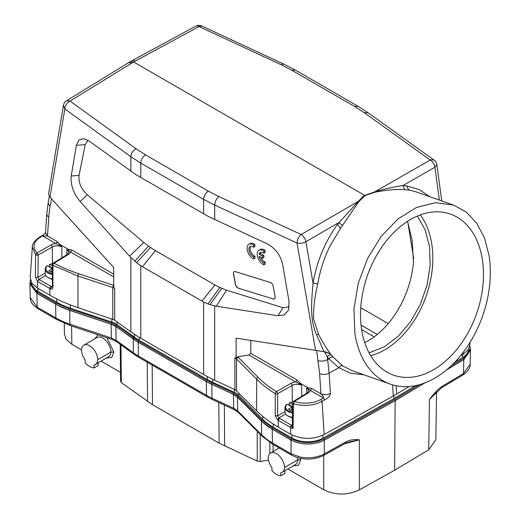 <?xml version="1.0" encoding="UTF-8"?>
<svg xmlns="http://www.w3.org/2000/svg" width="520" height="520" viewBox="0 0 520 520"><rect width="100%" height="100%" fill="white"/><g stroke="black" fill="none" stroke-linecap="round" stroke-linejoin="round"><path stroke-width="0.78" d="M52.916 287.45L52.916 265.298A1.696 0.982 180 0 1 52.377 264.583L52.384 286.735A1.696 0.982 180 0 0 52.916 287.45C52.761 289.062 51.935 289.523 50.447 288.841A136.22 78.644 180 0 1 49.816 288.483L49.829 295.191A136.22 78.644 0 0 0 77.961 307.651L114.179 319.878L130.877 331.858A135.623 78.299 0 0 0 140.777 338.24L203.645 374.53A135.623 78.299 0 0 0 214.689 380.25L235.443 389.89L256.62 410.793A136.22 78.644 0 0 0 278.213 427.037L278.233 420.355A136.22 78.644 180 0 1 277.608 419.998L275.23 415.799L277.641 415.831L277.647 393.685A1.696 0.982 0 0 1 275.236 393.653L275.23 415.799M49.836 295.185L37.187 287.885L37.635 281.45L38.961 279.461L37.947 277.284L45.24 273.13M38.889 279.422L37.635 281.45L35.399 277.134L35.62 254.728L32.318 247.091L30.232 277.622L31.844 283.159L37.187 287.885M460.317 355.979L463.398 354.14L468.481 349.525L470.028 344.13L469.931 342.55M409.247 386.516L393.296 395.987L324.161 434.531C313.027 439.673 301.925 439.608 290.849 434.337L278.207 427.037M134.797 261.242L148.558 246.064L143.806 242.457L129.584 256.152L136.578 262.704L150.553 247.475M129.584 256.152L80.139 201.539C73.398 193.284 70.421 184.775 71.207 176.014L76.382 145.308L78.916 139.997L83.668 138.606L88.946 140.92L135.857 174.577L203.639 213.779L209.248 216.925L266.975 243.705C275.243 248.131 280.469 255.028 282.646 264.394L289.088 301.802L288.49 310.18M316.543 334.678L324.025 351.663L330.486 353.847C326.969 349.303 323.005 342.817 318.572 334.386L316.543 334.678C309.654 320.079 311.538 301.256 313.047 283.147L317.74 283.907C319.956 270.978 323.954 258.525 329.739 246.545L340.405 228.475L359.079 201.35L358.391 201.299L363.48 196.086L374.868 192.238L374.654 191.906L364.722 195.403L133.633 61.984L130.221 61.659L66.567 100.763A6.779 6.779 0 0 0 63.434 105.41L48.503 194.109L49.998 197.125L113.678 267.462L113.678 287.111L114.673 288.457L114.673 320.197M289.296 306.793L283.062 307.736L277.953 315.75L216.3 306.215L210.022 304.675L208.033 303.959L219.752 287.423A57.239 33.046 -120 0 1 214.883 284.947L201.936 301.054L142.48 266.728A67.808 39.149 -120 0 1 140.777 265.714L136.578 262.704M201.936 301.054A67.808 39.149 -120 0 0 203.645 302.003L208.033 303.959M374.868 192.238C386.282 189.982 396.227 189.118 404.697 189.625L409.779 190.236L416.403 191.984L453.596 205.108L435.617 202.683L416.579 207.422L397.969 218.953L381.225 236.373L367.66 258.336L358.319 283.127L353.945 308.808L354.874 333.392A94.933 64.266 109.4 0 0 390.41 384.156L351.65 370.481L342.687 365.885L333.06 357.032L330.486 353.847L325.319 351.851L236.132 338.156L236.132 357.806L234.891 357.864A6.779 3.913 180 0 1 235.443 358.15A6.779 3.913 180 0 1 236.522 358.956L236.522 390.696M277.953 315.75L284.375 314.873L288.444 310.291M256.62 410.793L256.62 379.145C261.865 384.404 268.067 389.24 275.236 393.653A1.696 1.008 -58.4 0 1 276.458 391.606A1.696 0.949 60.3 0 1 277.647 393.685L292.142 385.431A1.696 0.949 -119.7 0 0 290.953 383.351M293.014 428.675L293.481 403.604A1.696 0.962 -179.1 0 1 293.312 403.54A1.696 0.962 -179.1 0 1 293.169 403.468A1.696 0.962 -179.1 0 1 292.988 403.351A1.696 0.962 -179.1 0 1 292.851 403.221A1.696 0.962 -179.1 0 1 292.689 402.968A1.696 0.962 -179.1 0 1 292.65 402.76L292.351 425.776L293.014 428.675L290.401 427.388L290.849 434.337M363.916 374.81L350.571 373.243L338.871 367.718L329.115 373.178L330.401 393.419C330.018 395.941 328.081 398.125 324.591 399.971L322.056 401.414L320.866 399.445A22.029 12.851 179.5 0 1 294.333 401.414L307.905 393.133A1.696 0.988 -121.4 0 0 307.034 393.062L293.462 401.343L294.333 401.414L293.481 403.604C302.582 406.334 311.402 405.964 319.937 402.493L322.056 401.414L324.161 434.531M112.775 319.254L112.775 287.514L77.961 276.003A1.696 0.696 -71.7 0 1 77.968 275.906A1.696 0.696 -71.7 0 1 78.8 273.78A134.505 78.462 -0.5 0 1 54.061 263.204A1.696 0.949 -61.6 0 0 52.916 265.298L77.961 276.003L77.961 307.651M454.695 362.297L462.507 357.624A22.041 12.727 0 0 0 468.683 349.206M238.823 393.003L238.823 395.388L262.75 419.315A66.118 38.175 0 0 0 273.26 427.219L292.038 438.061A22.041 12.727 0 0 0 322.933 438.217L393.854 398.671L393.854 395.675M393.854 398.671L415.76 385.58M238.823 395.388A18.649 10.764 0 0 0 235.859 393.159A18.649 10.764 0 0 0 234.344 392.373L234.344 389.35M117.072 321.919L117.072 324.668L134.401 337.142A66.118 38.175 0 0 0 139.23 340.249L207.344 379.581A66.118 38.175 0 0 0 212.732 382.363L234.344 392.373M117.072 324.668A18.649 10.764 0 0 0 115.713 323.791A18.649 10.764 0 0 0 111.852 322.075L111.852 318.949M31.486 282.601A22.041 12.727 0 0 0 37.934 291.356L56.712 302.198A66.118 38.175 0 0 0 70.408 308.262L111.852 322.075M281.405 64.857A6.779 3.458 114.9 0 1 284.18 64.298L201.832 26L199.056 26.566A6.779 3.926 -118.4 0 0 195.741 26.182L131.963 60.697A6.779 3.926 -118.4 0 1 135.272 61.074L199.05 26.566L281.405 64.857L291.902 70.304L354.763 106.594L364.175 112.645L430.216 160.024L374.654 191.906C384.612 188.929 394.062 186.81 403.007 185.536L404.697 189.625M143.806 242.457L87.249 194.688L80.139 201.539M87.249 194.688C81.1 188.994 78.37 182.566 79.053 175.396L71.207 176.014M79.053 175.396L85.215 144.657L76.382 145.308M88.01 140.29L85.215 144.657M130.877 171.106L130.877 156.702L140.777 163.091L140.777 177.483M150.553 247.468A57.239 33.046 -120 0 0 155.428 250.627L142.48 266.728M148.551 246.064L150.56 247.475M214.883 284.947L155.428 250.627M210.022 304.675L221.761 288.327L226.506 290.199L216.3 306.215M219.758 287.423L221.754 288.327M340.405 228.475L337.551 224.263C324.968 241.813 316.797 261.443 313.047 283.147L305.909 241.709C303.036 243.211 300.086 243.659 297.043 243.055C297.193 240.032 298.35 237.386 300.508 235.099A6.779 3.471 -65.2 0 1 301.204 234.514L218.849 196.547C216.314 198.744 214.922 201.591 214.689 205.088L297.043 243.055L315.543 350.435M203.639 213.779L203.639 199.381L214.689 205.088L214.689 219.492M283.062 307.736L226.506 290.199M237.978 357.097L258.076 377.279A1.696 1.196 -44.9 0 0 256.62 379.145L236.522 358.963L237.978 357.097L237.672 356.811L236.132 357.806M237.672 356.811L248.917 354.991L250.783 353.314L296.855 379.912L300.072 383.143L299.423 383.734L295.666 381.979A1.696 0.982 120 0 0 296.855 379.912M250.783 340.425L250.783 353.314M292.994 428.656L291.298 425.522A1.696 0.982 -60 0 0 290.401 427.388L278.226 420.355L279.416 418.288L278.805 417.931L277.608 419.998M292.519 424.801L291.291 425.536L291.467 425.243L279.416 418.288M324.591 399.971L323.408 397.995L310.2 390.371A1.696 0.982 120 0 0 311.382 388.303L308.165 387.81L300.072 383.143L301.652 385.424L299.423 383.734M342.687 365.885C341.211 365.515 339.937 366.119 338.871 367.718L328.913 358.878L327.626 359.593L329.115 373.178A6.779 3.607 176.4 0 1 319.625 373.555L320.905 393.796C320.639 393.939 324.5 396.806 323.408 397.995L320.866 399.445M330.401 393.419A6.779 3.607 176.4 0 1 320.905 393.796L311.382 388.303M284.18 64.298L295.211 70.011L358.072 106.308L368.043 112.716L434.09 160.102L431.08 159.718A6.779 4.329 125.7 0 0 430.216 160.024C432.744 161.649 434.31 164.047 434.922 167.225L439.381 200.089M68.497 250.413L68.328 249.34L66.775 249.815L68.504 250.413L70.362 251.901A1.696 0.982 120 0 0 71.546 249.834L68.328 249.34L60.236 244.673L57.011 241.442A1.696 0.982 120 0 1 55.829 243.51L42.614 235.885A1.696 0.982 -121.4 0 0 41.743 235.814L39.293 237.308C34.385 240.897 32.058 244.16 32.318 247.091M37.07 252.883A22.029 12.851 179.5 0 1 40.144 237.386L42.614 235.885L47.489 235.944L48.782 217.029A6.779 4.199 3.9 0 1 46.813 213.798L45.52 232.713L47.489 235.944L57.011 241.442M35.399 277.134L37.947 277.284A3651.615 2144.337 120.9 0 1 38.253 254.963L52.306 246.961L52.462 263.712M35.62 254.728A1.696 0.962 1 0 0 35.861 254.911A1.696 0.962 1 0 0 38.253 254.963L37.063 252.883L35.62 254.728M50.447 288.841L51.623 286.767L38.961 279.461L45.845 275.542M138.236 342.206L206.349 381.531L206.369 380.153L138.249 340.821L115.973 325.156A17.05 9.841 0 0 0 111.195 322.797L69.752 308.978L55.731 302.77L36.913 291.902L30.037 282.282L30.401 279.903M211.874 383L211.874 384.378L233.48 394.387L233.493 393.003L206.356 380.146M419.432 384.683L395.083 399.243L324.123 438.809C313.047 443.904 302.036 443.853 291.096 438.646L272.279 427.785L261.514 419.692L237.588 395.759A17.05 9.841 0 0 0 233.487 393.01M469.918 346.047L470.379 348.725L463.781 358.169L451.406 365.573M273.299 299.026A3.393 1.956 -120 0 0 274.45 298.954A3.393 1.956 -120 0 0 275.158 297.401A3.393 1.956 -120 0 0 275.093 296.745L273.202 286.208A3.393 1.956 -120 0 0 270.322 282.477L235.287 271.615A3.393 1.956 -120 0 0 234.136 271.687A3.393 1.956 -120 0 0 233.435 273.24A3.393 1.956 -120 0 0 233.493 273.897L235.385 284.427A3.393 1.956 -120 0 0 238.264 288.164L273.416 298.961A3.393 1.956 -120 0 0 274.514 298.916M265.089 250.367L263.887 251.062L263.887 253.175L265.089 252.486L265.089 250.367A8.476 4.895 -120 0 0 264.433 249.951A8.476 4.895 -120 0 0 260.195 249.529L258.999 250.224A8.476 4.895 -120 0 0 257.627 256.783A8.476 4.895 -120 0 0 262.873 264.257L263.887 264.823L263.887 262.73L265.089 262.041A5.921 3.419 -120 0 1 264.453 261.729A5.921 3.419 -120 0 1 260.832 257.218M260.956 252.219A5.921 3.419 -120 0 0 260.37 253.474L259.168 254.169A5.921 3.419 -120 0 1 260.293 252.46A5.921 3.419 -120 0 1 263.257 252.753A5.921 3.419 -120 0 1 263.887 253.175M263.887 262.73A5.921 3.419 -120 0 1 263.257 262.425A5.921 3.419 -120 0 1 259.168 256.262L262.652 258.271L263.855 257.582L263.855 255.489L260.37 253.474M263.887 264.823L265.089 264.127L265.089 262.041M253.721 256.847A5.921 3.419 -120 0 1 253.091 256.536A5.921 3.419 -120 0 1 249.223 251.322A5.921 3.419 -120 0 1 250.127 246.578A5.921 3.419 -120 0 1 252.909 246.772L253.721 247.292L254.924 246.603L254.924 244.484A8.476 4.895 -120 0 0 254.267 244.069A8.476 4.895 -120 0 0 250.029 243.646L248.827 244.342A8.476 4.895 -120 0 0 247.462 250.9A8.476 4.895 -120 0 0 252.701 258.375L253.721 258.94L253.721 256.847L254.924 256.159A5.921 3.419 -120 0 1 254.286 255.847A5.921 3.419 -120 0 1 250.601 251.18A5.921 3.419 -120 0 1 250.79 246.337M253.721 258.94L254.924 258.245L254.924 256.159M325.319 351.851L324.558 351.735M324.486 351.722L327.197 356.804C328.49 355.297 329.894 354.705 331.409 355.03M318.572 334.386L313.521 318.799C313.339 307.95 314.743 296.322 317.74 283.907M292.364 424.691L291.467 425.243L292.357 425.295M292.435 418.308L290.478 417.118M291.629 425.139L292.357 425.269M390.41 384.156A94.933 64.266 109.4 0 0 462.781 352.892A94.933 64.266 109.4 0 0 489.132 255.873L484.569 238.192L476.84 223.373L466.343 212.154L453.596 205.108M52.384 279.793L50.726 278.7M36.913 291.902L36.998 293.325A23.634 13.643 180 0 1 36.959 293.306L30.037 283.66L30.037 282.282M36.985 293.332L55.718 304.148L55.738 302.77M69.752 308.978L69.752 310.356A67.698 39.085 180 0 1 55.731 304.142M69.745 310.362L111.189 324.181L111.202 322.784M111.195 324.168A17.05 9.841 180 0 1 115.973 326.534L133.289 339.021L133.315 337.643M138.249 340.821L138.249 342.199A67.698 39.085 180 0 1 133.302 339.014M211.874 384.378A67.698 39.085 180 0 1 206.356 381.524M233.487 394.381A17.05 9.841 180 0 1 237.582 397.144L261.502 421.07L261.528 419.685M272.272 427.785L272.272 429.163A67.698 39.085 180 0 1 261.514 421.07M272.259 429.169L290.979 439.978L291.096 438.646M290.992 439.972C295.464 442.442 300.664 443.775 306.592 443.976C314.022 443.95 319.885 442.683 324.168 440.167L324.129 438.809M324.214 440.154L395.103 400.628L395.083 399.243M395.103 400.628L424.632 382.974M446.635 369.818L463.716 359.606L463.775 358.169M463.716 359.593L470.379 350.103L470.379 348.725M273.416 298.961L238.264 288.164M234.195 271.655A3.393 1.956 -120 0 0 233.552 273.169A3.393 1.956 -120 0 0 233.61 273.825L235.508 284.362A3.393 1.956 -120 0 0 238.381 288.093M263.887 251.062A8.476 4.895 -120 0 0 263.237 250.64A8.476 4.895 -120 0 0 258.999 250.224M263.855 255.489L262.652 256.178L259.168 254.169M262.652 258.271L262.652 256.178M254.924 244.484L253.721 245.18A8.476 4.895 -120 0 0 253.065 244.758A8.476 4.895 -120 0 0 248.827 244.342M253.721 247.292L253.721 245.18M359.079 201.35L365.183 195.618M342.589 225.485L338.76 222.625L305.909 241.709A6.779 3.79 59.9 0 0 301.204 234.514L358.391 201.299L337.551 224.263M60.236 244.673L61.815 246.955L59.579 245.264L60.236 244.673M37.063 252.883L51.116 244.881A8.476 4.947 -0.5 0 1 55.829 243.51L59.579 245.264M307.905 393.133A8.476 4.947 -0.5 0 0 310.2 390.371L308.341 388.882L308.165 387.81L306.611 388.284A6.779 3.958 179.5 0 1 308.601 391.04A6.779 3.958 179.5 0 1 308.601 391.053L307.034 393.062M308.341 388.882L306.611 388.284L306.657 393.289M361.608 329.498A85.41 57.811 109.4 0 0 391.163 374.225A85.41 57.811 109.4 0 0 457.574 348.465A85.41 57.811 109.4 0 0 482.397 259.766A85.41 57.811 109.4 0 0 447.947 213.311A85.41 57.811 109.4 0 0 384.215 243.672A85.41 57.811 109.4 0 0 361.608 329.498M409.779 190.236C408.343 189.54 407.387 188.117 406.913 185.946L403.007 185.536L434.922 167.225L436.852 164.703L441.766 200.935M30.037 282.412L29.946 283.842L36.888 293.351L55.66 304.187L55.841 317.947L62.01 321.094A67.808 39.916 179.2 0 0 62.849 321.471A67.808 39.916 179.2 0 0 63.986 321.958A67.808 39.916 179.2 0 0 65.507 322.575L69.882 324.168L69.7 310.408L55.66 304.187M111.144 324.22L115.895 326.573L116.09 340.334L111.345 337.987L111.144 324.22L69.7 310.408M233.422 394.426L237.497 397.169L237.731 410.95L233.656 408.213L233.422 394.426L206.284 381.563L138.177 342.238L115.895 326.573M424.957 382.85L395.161 400.666L324.24 440.206C313.072 445.354 301.983 445.296 290.972 440.043L272.2 429.201L261.423 421.096L237.497 397.169M470.379 348.849L470.47 350.279L463.814 359.619L446.335 370.071M370.656 355.654A82.017 55.517 109.4 0 0 431.776 244.133A82.017 55.517 109.4 0 0 420.329 214.897M435.767 392.853L429.462 399.347C434.213 393.12 438.51 388.739 442.351 386.197L463.502 373.555L470.165 364.24C470.288 368.075 467.838 371.69 462.8 375.082L463.502 373.555L463.814 359.619M395.161 400.666L394.635 470.21L428.701 449.839L435.838 439.771L436.553 392.028M290.972 440.043L291.077 453.759L300.04 457.009C309.147 458.621 317.245 457.587 324.344 453.901A3.393 1.924 -119.1 0 1 323.642 455.429L345.378 443.313A3.393 1.924 -119.1 0 0 346.079 441.779C350.051 439.803 354.478 439.153 359.346 439.829L349.544 441.857M287.827 468.988L323.713 489.704C335.498 495.417 347.373 495.476 359.353 489.879L394.635 470.21M261.423 421.096L261.664 434.889L266.208 438.854A67.808 39.735 179 0 0 266.851 439.341A67.808 39.735 179 0 0 267.735 439.978A67.808 39.735 179 0 0 268.925 440.804L272.441 442.995L272.2 429.201M29.946 283.842L30.251 297.674L37.2 307.183L36.888 293.351M369.063 352.84L384.391 346.762L398.294 336.213L410.56 321.744L420.368 304.317L427.057 285.11L430.176 265.401L429.526 246.506L425.139 229.697L417.32 216.086M120.737 380.926L121.368 382.662L152.484 404.69L219.115 443.151L257.264 461.116L260.26 461.481L268.515 460.207M120.517 372.392L101.069 361.16M81.477 349.85L71.864 344.299L71.591 326.001M64.252 323.278L64.415 334.041L66.255 339.397L71.864 344.299M428.701 449.839L429.462 399.347L441.656 387.725L442.351 386.197M344.403 443.853L359.346 439.829L359.353 489.879M407.537 221.325L412.12 240.097L413.491 262.288A78.624 53.222 -70.6 0 1 367.913 340.945A78.624 53.222 -70.6 0 1 364.741 342.654M106.984 337.799L113.893 352.092L111.703 357.468L106.398 358.085M94.887 338.787L97.903 334.769M300.541 458.445L300.658 459.894L298.467 465.283L293.156 465.907M95.381 364.442A11.525 6.656 -120 0 1 94.055 364.916L94.055 367.919C91.098 367.731 88.14 366.028 85.183 362.798L85.183 359.794A11.525 6.656 -120 0 1 81.471 349.934A11.525 6.656 60 0 1 83.844 345.163L97.032 337.551A11.525 6.656 60 0 1 105.846 340.561A11.525 6.656 60 0 1 110.942 352.06A11.525 6.656 60 0 1 108.57 356.831L95.381 364.442A11.525 6.656 -120 0 0 97.76 359.671L110.942 352.06L113.893 352.092M297.472 457.678A11.525 6.656 60 0 1 297.707 459.869A11.525 6.656 60 0 1 295.328 464.653L282.146 472.271A11.525 6.656 60 0 1 280.813 472.745L280.813 475.748C277.856 475.56 274.898 473.85 271.947 470.626L271.947 467.623A11.525 6.656 60 0 1 268.229 457.776A11.525 6.656 60 0 1 270.608 452.991A11.525 6.656 60 0 1 279.409 455.995A11.525 6.656 60 0 1 284.518 467.48L297.707 459.869L300.658 459.894M361.621 329.589L374.179 336.837M360.757 307.736L388.219 323.589M83.844 345.163A11.525 6.656 60 0 1 92.658 348.179A11.525 6.656 60 0 1 97.76 359.671M284.518 467.48A11.525 6.656 60 0 1 282.146 472.271M361.043 325.097L377.247 334.451M292.5 412.958A9.496 5.479 180 0 1 284.986 407.602L284.986 412.029A9.496 5.479 0 0 0 287.768 415.903L292.442 417.534M52.384 274.495A9.496 5.479 180 0 1 45.24 269.185L45.24 273.611A9.496 5.479 0 0 0 48.022 277.485L52.384 279.071M98.13 362.856L98.13 365.567L94.055 367.919M284.889 470.685L284.889 473.395L280.813 475.748M287.768 415.903A9.496 5.479 0 0 0 292.448 417.385M48.022 277.485A9.496 5.479 0 0 0 52.384 278.922M288.516 404.996A9.496 5.479 180 0 1 289.062 404.762L289.062 403.098L289.549 402.825A8.814 5.09 180 0 1 292.825 402.044M284.986 407.602A9.496 5.479 180 0 1 286.669 404.482L287.157 404.216L291.375 406.64L292.084 409.26A2.398 1.385 0 0 0 292.227 409.734M48.77 266.578A9.496 5.479 180 0 1 49.316 266.344L49.316 264.68L49.803 264.407A8.814 5.09 180 0 1 52.637 263.686M45.24 269.185A9.496 5.479 180 0 1 46.917 266.065L47.411 265.798L51.63 268.222L52.338 270.842A2.398 1.385 0 0 0 52.384 271.115M292.565 408.428L292.084 409.26L290.413 410.228M292.591 406.79L289.062 404.762M292.624 404.593L289.549 402.825M292.513 412.009A8.814 5.09 180 0 1 287.157 404.216M52.384 270.569L50.661 271.811M52.384 268.106L49.316 266.344M52.384 265.889L49.803 264.407M52.384 273.533A8.814 5.09 180 0 1 47.411 265.798M292.546 409.552L290.894 410.507L288.496 409.13L291.375 407.459L292.084 408.493M291.375 406.64L291.375 407.459M52.384 271.375L51.148 272.09L48.743 270.712L51.63 269.042L52.338 270.075M51.63 268.222L51.63 269.042M114.095 285.467L113.614 285.292L112.775 287.514A6.779 3.913 180 0 1 114.179 288.139A6.779 3.913 180 0 1 114.673 288.457M130.877 331.858L130.877 257.55M49.998 197.125L64.831 108.986L130.877 156.702A6.779 4.309 -54.2 0 1 136.084 148.759L70.038 101.049C66.924 102.843 65.195 105.45 64.831 108.862L63.434 105.417M140.777 265.714L140.777 338.24M203.645 374.53L203.645 302.003M214.689 305.942L214.689 380.25M234.891 389.603L234.891 357.864M393.296 395.987L392.587 384.859M396.116 385.743L396.643 394.056M463.398 354.14L463.275 352.241M50.999 286.416A1.696 0.982 -60 0 0 49.809 288.483L37.772 281.534M462.507 357.624L462.507 354.673M322.933 435.168L322.933 438.217M292.038 438.061L292.038 434.98M273.26 424.021L273.26 427.219M262.75 419.315L262.75 416.371M212.732 379.327L212.732 382.363M207.344 379.581L207.344 376.591M139.23 337.331L139.23 340.249M134.401 337.142L134.401 334.295M70.408 304.935L70.408 308.262M56.712 302.198L56.712 298.889M37.934 288.32L37.934 291.356M285.649 414.037L278.805 417.931L277.641 415.831L284.986 411.651M258.076 377.279A134.498 78.462 -0.5 0 0 276.458 391.606L290.959 383.351A8.476 4.947 -0.5 0 1 295.666 381.979L248.917 354.991M368.043 112.716L364.175 112.645M40.163 237.374A1.696 0.982 -121.4 0 0 39.293 237.308M52.37 286.897L51.623 286.767L52.384 286.306M113.614 285.292L78.8 273.78M128.544 62.673L132.002 62.959L135.272 61.074M295.211 70.011L291.902 70.304M113.678 276.913L70.362 251.901A8.476 4.947 -0.5 0 1 68.061 254.664L67.191 254.592L68.757 252.583A6.779 3.958 179.5 0 0 66.775 249.815L66.82 254.82M52.377 264.583A1.696 1.696 0 0 1 53.19 263.133A1.696 0.988 -121.4 0 1 54.061 263.204L68.061 254.664M208.351 191.126C205.504 193.167 203.931 195.917 203.639 199.381L140.777 163.091C141.07 159.627 142.642 156.871 145.49 154.837L208.351 191.126L218.849 196.547M136.084 148.759L145.49 154.837M66.567 100.763L70.038 101.049L132.002 62.959M49.348 196.333L48.282 202.04A6.779 4.589 10.6 0 0 50.154 206.05L51.513 198.796M50.154 206.05A125.483 72.449 -120 0 0 48.782 217.029M71.546 249.834L113.678 274.157M316.667 350.603L319.625 373.555M333.06 357.032C331.552 356.714 330.168 357.325 328.913 358.878L327.197 356.804L327.626 359.593A6.779 3.094 171.3 0 1 318.208 360.653M292.298 402.116L292.142 385.431A6.779 3.958 179.5 0 1 296.907 384.293A6.779 3.958 179.5 0 1 301.652 385.424L301.75 396.286M430.053 196.8L419.172 189.631L406.913 185.946M358.072 106.308L354.763 106.594M115.973 325.163L115.973 326.534M237.582 395.766L237.582 397.144M51.116 244.881A1.696 0.949 60.3 0 1 52.306 246.961A6.779 3.958 179.5 0 1 61.815 246.955L61.913 257.816M346.079 441.779L324.344 453.901L324.24 440.206M272.441 442.995L291.077 453.759A3.393 1.956 -60 0 0 291.779 455.26L273.143 444.503A3.393 1.956 -60 0 1 272.441 442.995M237.731 410.95L261.664 434.889A3.393 2.398 -45 0 0 262.204 436.26L238.264 412.321A3.393 2.398 -45 0 1 237.731 410.95M238.264 412.321L234.351 409.715L212.706 399.692A3.393 1.729 -65.2 0 1 212.011 398.19L211.809 384.423M138.177 342.238L138.398 356.018L206.486 395.33A67.808 39.864 179.2 0 0 212.011 398.19L233.656 408.213L234.351 409.715M212.706 399.692L207.188 396.838A3.393 1.956 -60 0 1 206.486 395.33L206.284 381.563M133.224 339.053L133.445 352.833A67.808 39.787 179.1 0 0 138.398 356.018A3.393 1.956 -60 0 0 139.1 357.526L134.108 354.309A3.393 2.158 -54.2 0 1 133.445 352.833L116.09 340.334A3.393 2.158 -54.2 0 0 116.753 341.816L111.963 339.456L111.345 337.987L69.882 324.168A3.393 1.385 -71.6 0 0 70.505 325.637L56.544 319.449A3.393 1.956 -60 0 1 55.841 317.947L37.2 307.183A3.393 1.956 -60 0 0 37.902 308.685C32.598 305.149 30.049 301.476 30.251 297.674M323.713 489.704L323.707 455.39M121.368 382.662L120.926 344.819M147.219 362.213L147.537 401.499M152.484 404.69L152.172 365.072M218.822 402.526L219.115 443.151M224.633 446.01L224.341 405.08M257.192 431.249L257.264 461.116M260.26 461.481L260.195 434.252M269.808 442.429L269.841 453.563M273.084 444.47L273.111 451.542M407.732 221.8L413.699 258.512M201.832 26A6.779 6.779 0 0 0 195.741 26.182M41.743 235.814C41.893 236.015 45.136 233.552 45.539 232.544L45.52 232.713M130.267 61.633L131.963 60.697M293.475 401.336A1.696 1.696 0 0 0 292.65 402.76M436.852 164.703A6.779 6.779 0 0 0 434.09 160.102M48.282 202.04L46.813 213.798M53.19 263.133L67.191 254.592M470.476 350.279L470.165 364.24M462.8 375.082L441.662 387.725M345.378 443.313L349.505 441.863M323.642 455.429C312.956 460.428 302.334 460.369 291.779 455.26M273.143 444.503L262.204 436.26M207.188 396.838L139.1 357.526M134.108 354.309L116.753 341.816M111.963 339.456L70.505 325.637M56.544 319.449L37.902 308.685M120.627 381.453L120.185 344.286M270.608 452.991L279.227 448.012"/></g></svg>
